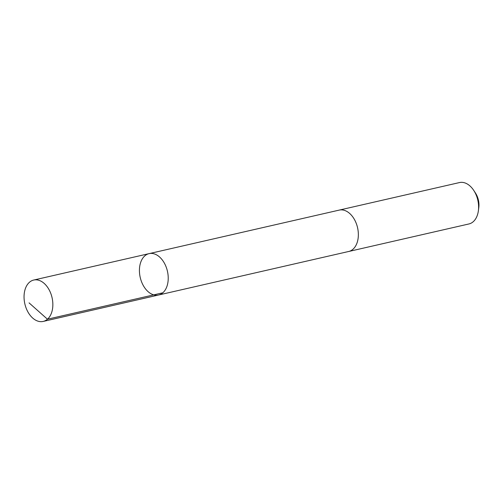 <?xml version="1.0" encoding="UTF-8"?>
<svg xmlns="http://www.w3.org/2000/svg" width="504" height="504" viewBox="0 0 504 504"><rect width="100%" height="100%" fill="white"/><g stroke="black" fill="none" stroke-linecap="round" stroke-linejoin="round"><path stroke-width="0.76" d="M338.915 210.174A21.231 13.954 77.1 0 1 339.211 210.099A21.225 13.954 77.1 0 1 357.053 225.773A21.225 13.954 77.1 0 1 348.686 251.483L158.565 295.016A21.225 13.954 -102.9 0 0 167.429 271.209A21.225 13.954 -102.9 0 0 149.09 253.632A21.225 13.954 -102.9 0 0 140.723 279.348A21.225 13.954 -102.9 0 0 158.565 295.016A21.225 13.954 -102.9 0 0 167.429 271.209A21.225 13.954 -102.9 0 0 149.09 253.632L33.711 280.048A21.231 13.954 77.1 0 1 51.553 295.716A21.231 13.954 77.1 0 1 43.186 321.432A21.231 13.954 77.1 0 1 25.345 305.764A21.231 13.954 77.1 0 1 33.711 280.048M149.09 253.632L339.217 210.105A21.231 13.954 77.1 0 1 357.059 225.767A21.231 13.954 77.1 0 1 348.692 251.49A21.231 13.954 77.1 0 1 348.39 251.553M339.211 210.099L459.472 182.568A21.231 13.954 77.1 0 1 473.76 190.43A21.231 13.954 77.1 0 1 477.313 198.236A21.231 13.954 77.1 0 1 478.391 210.659A21.231 13.954 77.1 0 1 468.947 223.952L348.692 251.49M473.76 190.43L475.505 193.101A15.101 9.929 77.1 0 1 478.031 198.658A15.101 9.929 77.1 0 1 478.8 207.497L478.391 210.659M29.075 302.885L47.452 319.208L162.836 292.786M158.565 295.016L43.186 321.432"/></g></svg>
